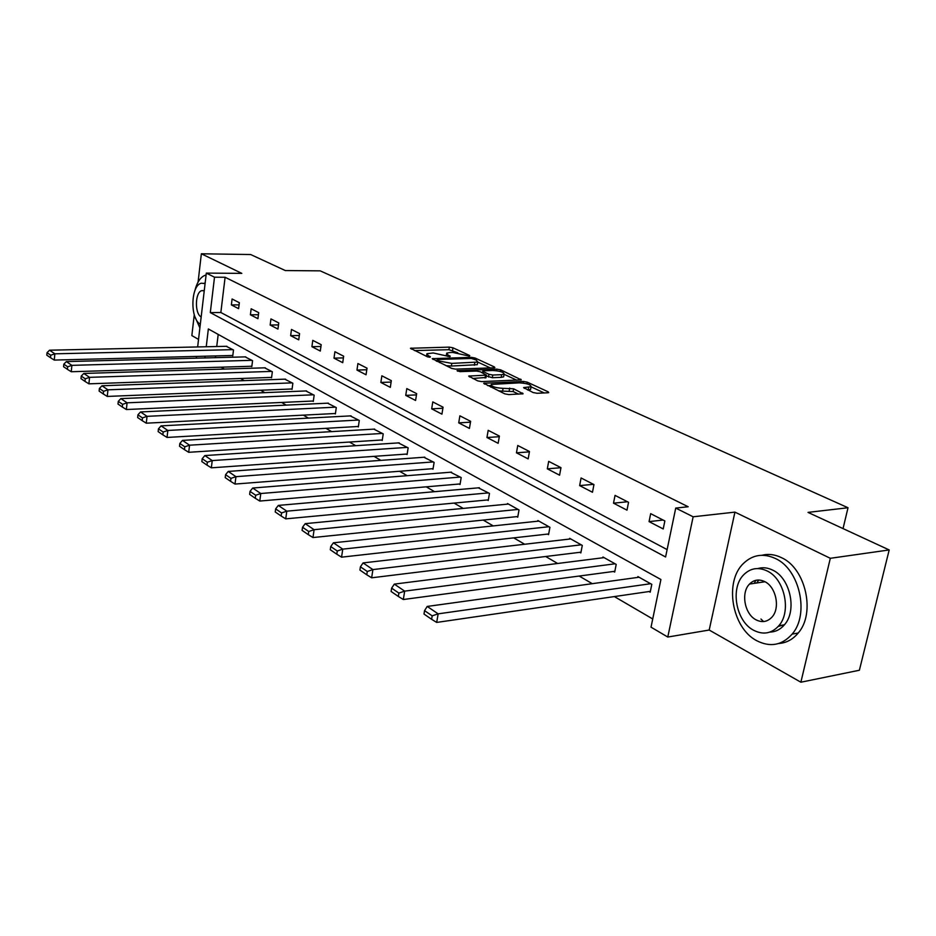 <?xml version="1.0" encoding="UTF-8"?>
<svg xmlns="http://www.w3.org/2000/svg" width="936" height="936" viewBox="0 0 936 936"><rect width="100%" height="100%" fill="white"/><g stroke="black" fill="none" stroke-linecap="round" stroke-linejoin="round"><path stroke-width="1.4" d="M469.416 356.125L469.755 355.563L452.965 347.794L449.339 347.127L410.436 348.262L427.378 356.768L429.987 357.26L430.396 356.686L428.232 355.645L426.886 353.703L433.263 352.977L449.877 356.686L450.239 356.113L448.063 355.095L446.683 353.141L449.748 352.533L452.884 352.451L469.416 356.125M755.797 580.32L754.299 583.35M760.945 619.024L763.589 621.551M533.099 392.535L537.042 393.272L547.876 392.769L548.73 392.594L548.203 391.833L527.284 382.169L523.423 381.443L483.655 383.233L504.785 393.845L508.774 394.594L523.084 393.775L513.607 388.791L503.077 388.346C495.249 387.855 491.306 386.556 491.248 384.439L519.328 382.847C527.062 383.339 530.981 384.637 531.063 386.732L523.598 387.598L533.099 392.535M889.2 549.947L859.377 670.246L800.877 682.215L830.314 558.301L889.2 549.947L808.014 512.39L848.016 507.745L320.217 270.855L285.304 270.551L250.661 254.534L201.357 253.785L241.804 273.37L206.318 273.101L214.508 277.208L225.108 277.267L688.171 506.75L675.733 508.072L693.143 516.789L667.777 637.042L651.023 627.167L660.91 579.513L208.354 328.957L206.236 346.753M830.314 558.301L734.935 512.121L693.143 516.789M493.974 367.801L494.887 367.626L494.419 366.959L475.09 358.032L471.393 357.341L432.221 358.663L451.69 368.421L455.504 369.123L493.974 367.801M500.678 369.86L521.27 379.852L481.595 381.607L477.699 380.87L468.679 376.085L486.404 375.102L480.32 371.767L476.494 371.054L460.056 371.639L457.06 370.668L496.899 369.158L500.678 369.86L500.397 371.51M201.357 253.785L198.069 282.099M194.267 314.753L191.845 335.591L198.526 339.394M843.043 528.594L848.016 507.745M225.108 277.267L220.849 312.507L667.111 549.596M231.367 304.914L238.61 308.669L239.347 302.714L232.093 298.993L231.367 304.914L239.078 304.867M250.415 314.788L257.926 318.685L258.687 312.636L251.164 308.775L250.415 314.788L258.43 314.718M270.153 325.038L277.945 329.074L278.752 322.932L270.949 318.919L270.153 325.038L278.495 324.921M290.64 335.661L298.724 339.85L299.567 333.602L291.47 329.449L290.64 335.661L299.309 335.498M311.91 346.694L320.299 351.047L321.188 344.694L312.776 340.376L311.91 346.694L320.943 346.484M334 358.16L342.728 362.677L343.652 356.206L334.912 351.725L334 358.16L343.407 357.891M356.967 370.071L366.046 374.774L367.017 368.187L357.915 363.531L356.967 370.071L366.783 369.743M380.858 382.461L390.312 387.375L391.33 380.659L381.865 375.804L380.858 382.461L391.119 382.063M405.744 395.378L415.584 400.479L416.66 393.658L406.797 388.592L405.744 395.378L416.461 394.887M431.671 408.833L441.932 414.157L443.067 407.195L432.783 401.918L431.671 408.833L442.892 408.248M458.722 422.861L469.427 428.419L470.621 421.329L459.88 415.818L458.722 422.861L470.48 422.171M486.954 437.51L498.151 443.313L499.403 436.082L488.182 430.326L486.954 437.51L499.297 436.702M516.461 452.813L528.161 458.886L529.483 451.515L517.748 445.501L516.461 452.813L529.425 451.866M547.326 468.831L559.576 475.184L560.968 467.661L548.683 461.366L547.326 468.831L560.957 467.707M579.641 485.597L592.476 492.254L593.95 484.579L581.08 477.98L579.641 485.597L593.482 484.333M613.513 503.17L626.98 510.155L628.547 502.316L615.046 495.39L613.513 503.17L627.459 501.766M649.069 521.609L663.214 528.945L664.864 520.942L650.684 513.665L649.069 521.609L663.109 520.042M221.142 367.181L224.394 369.076M240.552 378.495L244.214 380.636M260.688 390.253L264.794 392.652M281.607 402.445L286.194 405.124M303.346 415.128L308.447 418.111M325.95 428.325L331.613 431.625M349.491 442.049L355.738 445.7M374.002 456.358L380.894 460.372M399.567 471.264L407.148 475.687M426.243 486.825L434.561 491.681M454.1 503.088L463.226 508.412M483.233 520.077L493.237 525.915M513.724 537.872L524.663 544.249M545.676 556.499L557.634 563.484M579.173 576.049L592.254 583.678M614.367 596.583L652.731 618.965M218.193 334.409L216.731 346.519M215.596 355.926L215.385 357.657M232.163 355.493L232.771 355.832L233.497 349.982L226.29 346.308M251.187 366.269L251.807 366.62L252.568 360.664L245.103 356.873M270.913 377.43L271.557 377.793L272.341 371.756L264.607 367.813M291.365 389.013L292.032 389.388L292.863 383.245L284.825 379.174M312.601 401.041L313.291 401.427L314.157 395.179L305.815 390.955M334.655 413.525L335.38 413.934L336.281 407.581L327.612 403.194M357.587 426.512L358.336 426.933L359.284 420.463L350.263 415.912M381.432 440.014L382.216 440.458L383.222 433.871L373.827 429.133M406.271 454.077L407.09 454.533L408.143 447.841L398.35 442.904M432.151 468.737L432.994 469.217L434.105 462.384L423.903 457.259M459.143 484.017L460.021 484.52L461.191 477.571L450.544 472.224M487.317 499.976L488.241 500.491L489.469 493.412L478.343 487.831M516.754 516.637L517.725 517.187L519.012 509.968L507.499 503.51L507.382 504.153M547.548 534.07L548.554 534.643L549.923 527.284L537.872 520.533L537.744 521.212M579.782 552.334L580.835 552.93L582.286 545.419L569.661 538.34L569.521 539.066M613.571 571.463L614.683 572.095L616.204 564.42L602.959 557.002L602.807 557.774M649.022 591.54L650.192 592.195L651.795 584.368L637.907 576.588L637.732 577.407M734.935 512.121L709.195 630.033L800.877 682.215M709.195 630.033L667.777 637.042M214.508 277.208L210.296 312.589L665.59 556.978L675.733 508.072M196.326 358.16L196.537 356.417M197.648 346.94L206.318 273.101M205.113 356.195L204.902 357.938M220.849 312.507L210.296 312.589M778.237 626.43L783.139 625.002M426.477 356.323L426.746 354.615M457.774 352.79L448.929 349.701L414.461 350.579M436.901 360.992L436.235 361.015M490.359 367.93L477.746 362.068L476.295 360.032L471.358 358.465L437.814 359.459L437.416 360.044L439.733 361.144L451.795 363.39L477.746 362.068L477.465 363.741M445.91 365.648L451.363 366.046L451.795 363.39M477.313 364.689L451.363 366.046M504.071 374.295L516.742 380.18M472.68 378.472L486.006 377.465M481.56 372.352L482.625 372.306M501.673 374.681L504.083 374.189C503.966 372.2 500.152 370.96 492.652 370.48L483.772 370.796L482.847 370.984L483.315 371.65L488.943 374.306L492.769 375.02L501.673 374.681L501.216 377.36L503.626 376.857L503.779 376.003M501.216 377.36L492.313 377.711L486.264 375.944M530.747 388.522L530.583 389.458L527.623 389.973M498.584 390.874L502.597 391.108L503.077 388.346M518.602 394.138L513.127 391.54L502.597 391.108M491.072 385.492L487.644 385.632M544.202 392.945L531.04 386.825M232.888 349.643L54.861 353.82L49.55 350.204L226.921 346.297M50.743 355.224L47.022 352.696L46.8 355.189L50.509 357.727L50.743 355.224L54.861 353.82L54.288 360.079L232.807 355.481M49.55 350.204L47.022 352.696M50.509 357.727L54.288 360.079M206.095 275.008L205.616 275.125C200.678 276.728 197.075 281.97 194.817 290.839M195.168 317.269L199.883 327.892M205.089 283.573L201.392 283.21C190.698 285.129 189.856 318.977 200.327 324.137M204.235 290.839L201.883 290.628C195.027 291.868 194.466 313.583 201.17 316.965M775.406 558.5C763.331 553.012 752.696 554.65 743.512 563.39C723.996 581.525 731.777 627.916 756.709 640.692C770.223 647.548 782.028 645.349 792.137 634.105C809.745 614.203 799.59 569.17 775.406 558.5M778.729 643.5C786.345 642.962 792.839 639.475 798.209 633.017C815.829 613.174 805.674 568.292 781.478 557.657C774.868 554.44 768.362 553.644 761.962 555.27M757.844 568.55C762.723 567.111 767.695 567.649 772.75 570.153C790.241 578.05 797.308 610.635 784.438 624.78C780.413 629.495 775.57 631.929 769.883 632.104M767.134 570.96C758.3 566.865 750.532 568.093 743.839 574.634C729.986 587.902 735.825 621.282 753.691 630.302C763.273 635.111 771.65 633.59 778.822 625.751C791.68 611.571 784.614 578.893 767.134 570.96M756.066 619.843C762.15 622.861 767.473 621.913 772.048 617.023C780.448 607.99 776.038 586.837 764.724 581.607C758.944 578.893 753.866 579.712 749.502 584.064C740.692 592.71 744.588 614.156 756.066 619.843M758.815 580.016L756.721 582.988M251.948 360.325L71.873 365.356L66.351 361.612L245.77 356.862M67.661 366.795L63.812 364.162L63.566 366.701L67.427 369.346L67.661 366.795L71.873 365.356L71.265 371.732L251.854 366.245M66.351 361.612L63.812 364.162M67.427 369.346L71.265 371.732M271.697 371.393L89.552 377.348L83.807 373.452L265.286 367.801M85.258 378.811L81.257 376.073L80.999 378.659L85.012 381.408L85.258 378.811L89.552 377.348L88.908 383.83L271.604 377.407M83.807 373.452L81.257 376.073M85.012 381.408L88.908 383.83M292.196 382.871L107.944 389.821L101.966 385.772L285.538 379.138M103.568 391.318L99.391 388.475L99.134 391.108L103.299 393.962L103.568 391.318L107.944 389.821L107.266 396.431L292.09 388.978M101.966 385.772L99.391 388.475M103.299 393.962L107.266 396.431M313.466 394.793L127.085 402.819L120.873 398.596L306.563 390.92M122.616 404.34L118.275 401.368L117.994 404.048L122.335 407.031L122.616 404.34L127.085 402.819L126.372 409.535L313.349 401.006M120.873 398.596L118.275 401.368M122.335 407.031L126.372 409.535M335.568 407.172L147.034 416.344L140.552 411.945L328.384 403.147M142.471 417.901L137.943 414.812L137.65 417.538L142.178 420.638L142.471 417.901L147.034 416.344L146.285 423.189L335.439 413.49M140.552 411.945L137.943 414.812M142.178 420.638L146.285 423.189M358.535 420.042L167.836 430.466L161.074 425.868L351.07 415.865M163.168 432.046L158.453 428.828L158.137 431.601L162.864 434.842L163.168 432.046L167.836 430.466L167.041 437.44L358.406 426.465M161.074 425.868L158.453 428.828M162.864 434.842L167.041 437.44M382.438 433.438L189.552 445.197L182.485 440.4L374.669 429.086M184.778 446.811L179.852 443.442L179.525 446.273L184.451 449.654L184.778 446.811L189.552 445.197L188.709 452.299L382.297 439.955M182.485 440.4L179.852 443.442M184.451 449.654L188.709 452.299M407.324 447.385L212.226 460.582L204.855 455.575L399.239 442.845M207.359 462.232L202.199 458.71L201.86 461.6L207.008 465.133L207.359 462.232L212.226 460.582L211.349 467.825L407.172 454.018M204.855 455.575L202.199 458.71M207.008 465.133L211.349 467.825M433.251 461.916L235.954 476.67L228.232 471.44L424.827 457.189M230.958 478.366L225.576 474.681L225.202 477.629L230.584 481.326L230.958 478.366L235.954 476.67L235.006 484.064L433.087 468.655M228.232 471.44L225.576 474.681M230.584 481.326L235.006 484.064M460.301 477.067L260.781 493.518L252.697 488.03L451.515 472.142M255.668 495.249L250.029 491.388L249.643 494.395L255.271 498.268L255.668 495.249L260.781 493.518L259.787 501.052L460.126 483.935M252.697 488.03L250.029 491.388M255.271 498.268L259.787 501.052M488.545 492.886L286.802 511.173L278.32 505.417L479.361 487.75M281.572 512.94L275.652 508.903L275.231 511.969L281.151 516.017L281.572 512.94L286.802 511.173L285.737 518.86L488.346 499.871M278.32 505.417L275.652 508.903M281.151 516.017L285.737 518.86M518.053 509.43L314.098 529.694L305.206 523.657L508.447 504.048M308.728 531.508L302.527 527.26L302.082 530.384L308.283 534.643L308.728 531.508L314.098 529.694L312.975 537.545L517.842 516.532M305.206 523.657L302.527 527.26M308.283 534.643L312.975 537.545M548.905 526.722L342.763 549.139L333.415 542.798L538.867 521.083M337.264 551L330.736 546.542L330.279 549.736L336.796 554.206L337.264 551L342.763 549.139L341.57 557.166L548.683 533.953M333.415 542.798L330.736 546.542M336.796 554.206L341.57 557.166M581.221 544.822L372.914 569.591L363.086 562.922L570.703 538.925M367.275 571.498L360.407 566.806L359.915 570.071L366.772 574.786L367.275 571.498L372.914 569.591L371.65 577.804L580.987 552.181M363.086 562.922L360.407 566.806M366.772 574.786L371.65 577.804M615.092 563.8L404.668 591.131L394.313 584.111L604.059 557.622M398.876 593.085L391.634 588.147L391.108 591.482L398.338 596.443L398.876 593.085L404.668 591.131L403.322 599.52L614.835 571.288M394.313 584.111L391.634 588.147M398.338 596.443L403.322 599.52M650.625 583.713L438.142 613.852L427.214 606.434L639.054 577.231M432.186 615.853L424.558 610.635L423.996 614.051L431.613 619.293L432.186 615.853L438.142 613.852L436.702 622.428L650.368 591.341M427.214 606.434L424.558 610.635M431.613 619.293L436.702 622.428M447.853 356.405L448.063 355.095M428.009 357.002L428.232 355.645M411.29 349.07L411.454 348.063M448.929 349.701L449.339 347.127M452.556 350.368L452.965 347.794M433.052 359.482L433.216 358.465M471.217 358.465L471.393 357.341M474.868 359.365L475.09 358.032M494.278 367.79L494.419 366.959M437.194 361.471L437.416 360.044M439.51 362.583L439.733 361.144M474.341 365.286L474.786 362.653M520.615 380.028L520.767 379.15M469.462 376.927L469.638 375.886M485.023 377.992L485.48 375.289M457.622 371.241L457.739 370.527M496.63 370.726L496.899 369.158M483.081 373.066L483.315 371.65M488.487 376.986L488.943 374.306M492.313 377.711L492.769 375.02M524.3 388.417L524.488 387.41M528.232 389.949L528.711 387.223M509.196 390.803L509.675 388.054M513.127 391.54L513.607 388.791M522.417 393.951L522.58 393.026M484.427 384.099L484.602 383.035M523.142 383.058L523.423 381.443M526.991 383.83L527.284 382.169M548.04 392.757L548.203 391.833M446.261 355.727L446.53 354.042M436.843 361.308L437.089 359.81M485.948 377.793L486.404 375.102M503.626 376.857L504.083 374.189M482.543 372.809L482.789 371.3M530.583 389.458L531.063 386.732M490.792 387.141L491.096 385.375M205.136 283.222L204.13 283.222M203.662 290.628L201.883 290.628M765.005 581.747L749.502 584.064M784.438 624.78L778.822 625.751M792.137 634.105L798.209 633.017"/></g></svg>
